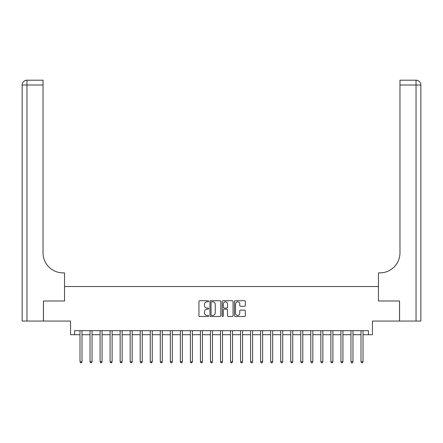<?xml version="1.0" encoding="UTF-8"?>
<svg xmlns="http://www.w3.org/2000/svg" width="443" height="443" viewBox="0 0 443 443"><rect width="100%" height="100%" fill="white"/><g stroke="black" fill="none" stroke-linecap="round" stroke-linejoin="round"><path stroke-width="0.66" d="M208.653 301.279A0.554 0.554 0 0 0 208.105 300.731L199.732 300.731A0.786 0.786 0 0 0 198.94 301.517L198.94 315.704A0.786 0.786 0 0 0 199.732 316.49L208.105 316.49A0.554 0.554 0 0 0 208.653 315.937A0.554 0.554 0 0 0 208.105 315.388L207.019 315.388A2.52 2.52 0 0 1 204.5 312.863L204.5 311.684A2.52 2.52 0 0 1 207.019 309.164L208.105 309.164A0.554 0.554 0 0 0 208.653 308.61A0.554 0.554 0 0 0 208.105 308.057L207.019 308.057A2.52 2.52 0 0 1 204.5 305.537L204.5 304.352A2.52 2.52 0 0 1 207.019 301.833L208.105 301.833A0.554 0.554 0 0 0 208.653 301.279M244.53 306.285A0.786 0.786 0 0 0 245.317 305.498L245.317 301.517A0.786 0.786 0 0 0 244.53 300.731L235.233 300.731A0.786 0.786 0 0 0 234.441 301.517L234.441 315.704A0.786 0.786 0 0 0 235.233 316.49L244.53 316.49A0.786 0.786 0 0 0 245.317 315.704L245.317 310.897A0.786 0.786 0 0 0 244.53 310.106L240.549 310.106A0.786 0.786 0 0 0 239.763 310.897L239.763 313.279A2.11 2.11 0 0 1 237.653 315.388A2.11 2.11 0 0 1 235.549 313.279L235.549 303.942A2.11 2.11 0 0 1 237.653 301.833A2.11 2.11 0 0 1 239.763 303.942L239.763 305.498A0.786 0.786 0 0 0 240.549 306.285L244.53 306.285M74.579 334.703L74.579 330.688L368.421 330.688L368.421 334.703L372.436 334.703L372.436 321.053L399.536 321.053L399.536 300.985L378.46 300.985L378.46 286.532L64.54 286.532L64.54 300.985L64.54 272.882L63.094 272.882A20.073 20.073 0 0 1 43.026 252.809L43.026 85.012L26.968 85.012L26.968 321.053L43.425 321.053L43.425 300.985L64.54 300.985L43.464 300.985L43.464 321.053L70.564 321.053L70.564 334.703L79.995 334.703M220.808 301.517A0.786 0.786 0 0 0 220.021 300.731L210.724 300.731A0.786 0.786 0 0 0 209.938 301.517L209.938 315.704A0.786 0.786 0 0 0 210.724 316.49L220.021 316.49A0.786 0.786 0 0 0 220.808 315.704L220.808 301.517M222.979 300.731L232.276 300.731A0.786 0.786 0 0 1 233.062 301.517L233.062 315.704A0.786 0.786 0 0 1 232.276 316.49L228.295 316.49A0.786 0.786 0 0 1 227.508 315.704L227.508 309.95A0.786 0.786 0 0 0 226.722 309.164L224.08 309.164A0.786 0.786 0 0 0 223.294 309.95L223.294 315.937A0.554 0.554 0 0 1 222.74 316.49A0.554 0.554 0 0 1 222.192 315.937L222.192 301.517A0.786 0.786 0 0 1 222.979 300.731M82.005 334.703L90.034 334.703M92.039 334.703L100.068 334.703M102.073 334.703L110.102 334.703M112.112 334.703L120.142 334.703M122.146 334.703L130.176 334.703M132.18 334.703L140.209 334.703M142.22 334.703L150.249 334.703M152.254 334.703L160.283 334.703M162.288 334.703L170.317 334.703M172.327 334.703L180.351 334.703M182.361 334.703L190.39 334.703M192.395 334.703L200.424 334.703M202.434 334.703L210.458 334.703M212.468 334.703L220.498 334.703M222.502 334.703L230.532 334.703M232.542 334.703L240.566 334.703M242.576 334.703L250.605 334.703M252.61 334.703L260.639 334.703M262.649 334.703L270.673 334.703M272.683 334.703L280.712 334.703M282.717 334.703L290.746 334.703M292.751 334.703L300.78 334.703M302.79 334.703L310.82 334.703M312.824 334.703L320.854 334.703M322.858 334.703L330.888 334.703M332.898 334.703L340.927 334.703M342.932 334.703L350.961 334.703M352.966 334.703L360.995 334.703M363.005 334.703L368.421 334.703M211.588 301.833A0.554 0.554 0 0 0 211.04 302.386L211.04 314.835A0.554 0.554 0 0 0 211.588 315.388L212.734 315.388A2.52 2.52 0 0 0 215.254 312.863L215.254 304.352A2.52 2.52 0 0 0 212.734 301.833L211.588 301.833M227.508 303.981A2.11 2.11 0 0 0 225.398 301.871A2.11 2.11 0 0 0 223.294 303.981L223.294 307.27A0.786 0.786 0 0 0 224.08 308.057L226.722 308.057A0.786 0.786 0 0 0 227.508 307.27L227.508 303.981M82.105 330.688L82.06 330.788A0.803 0.803 90.2 0 0 82.005 331.093L82.005 361.759L79.995 361.759L79.995 331.093A0.803 0.803 90.2 0 0 79.939 330.788L79.895 330.688M82.005 361.759L81.401 362.806L80.598 362.806L79.995 361.759M92.138 330.688L92.1 330.788A0.803 0.803 0 0 0 92.039 331.093L92.039 361.759L90.034 361.759L90.034 331.093A0.803 0.803 0 0 0 89.973 330.788L89.935 330.688M92.039 361.759L91.435 362.806L90.632 362.806L90.034 361.759M102.172 330.688L102.134 330.788A0.803 0.803 0 0 0 102.073 331.093L102.073 361.759L100.068 361.759L100.068 331.093A0.803 0.803 0 0 0 100.007 330.788L99.968 330.688M102.073 361.759L101.475 362.806L100.672 362.806L100.068 361.759M112.212 330.688L112.168 330.788A0.803 0.803 0 0 0 112.112 331.093L112.112 361.759L110.102 361.759L110.102 331.093A0.803 0.803 0 0 0 110.047 330.788L110.002 330.688M112.112 361.759L111.509 362.806L110.706 362.806L110.102 361.759M122.246 330.688L122.202 330.788A0.803 0.803 0 0 0 122.146 331.093L122.146 361.759L120.142 361.759L120.142 331.093A0.803 0.803 0 0 0 120.081 330.788L120.042 330.688M122.146 361.759L121.543 362.806L120.74 362.806L120.142 361.759M26.968 321.053L22.15 321.053L22.15 85.012A4.818 4.818 0 0 1 26.968 80.194L43.026 80.194L43.026 85.012M63.094 272.882A20.073 20.073 0 0 1 43.026 252.809M22.15 85.012A4.818 4.818 0 0 1 26.968 80.194L26.968 85.012L22.15 85.012M399.575 300.985L378.46 300.985L378.46 272.882L379.906 272.882A20.073 20.073 0 0 0 399.974 252.809L399.974 80.194L416.032 80.194A4.818 4.818 0 0 1 420.85 85.012L420.85 321.053L399.575 321.053L399.575 300.985M379.906 272.882A20.073 20.073 0 0 0 399.974 252.809M416.032 321.053L416.032 85.012L420.85 85.012A4.818 4.818 0 0 0 416.032 80.194L416.032 85.012L399.974 85.012M132.28 330.688L132.241 330.788A0.803 0.803 0 0 0 132.18 331.093L132.18 361.759L130.176 361.759L130.176 331.093A0.803 0.803 0 0 0 130.115 330.788L130.076 330.688M132.18 361.759L131.582 362.806L130.779 362.806L130.176 361.759M142.319 330.688L142.275 330.788A0.803 0.803 0 0 0 142.22 331.093L142.22 361.759L140.209 361.759L140.209 331.093A0.803 0.803 0 0 0 140.154 330.788L140.11 330.688M142.22 361.759L141.616 362.806L140.813 362.806L140.209 361.759M152.353 330.688L152.309 330.788A0.803 0.803 0 0 0 152.254 331.093L152.254 361.759L150.249 361.759L150.249 331.093A0.803 0.803 0 0 0 150.188 330.788L150.149 330.688M152.254 361.759L151.65 362.806L150.847 362.806L150.249 361.759M162.387 330.688L162.348 330.788A0.803 0.803 0 0 0 162.288 331.093L162.288 361.759L160.283 361.759L160.283 331.093A0.803 0.803 0 0 0 160.222 330.788L160.183 330.688M162.288 361.759L161.689 362.806L160.887 362.806L160.283 361.759M172.421 330.688L172.382 330.788A0.803 0.803 0 0 0 172.327 331.093L172.327 361.759L170.317 361.759L170.317 331.093A0.803 0.803 0 0 0 170.262 330.788L170.217 330.688M172.327 361.759L171.723 362.806L170.92 362.806L170.317 361.759M182.461 330.688L182.416 330.788A0.803 0.803 0 0 0 182.361 331.093L182.361 361.759L180.351 361.759L180.351 331.093A0.803 0.803 0 0 0 180.295 330.788L180.257 330.688M182.361 361.759L181.757 362.806L180.954 362.806L180.351 361.759M192.495 330.688L192.456 330.788A0.803 0.803 0 0 0 192.395 331.093L192.395 361.759L190.39 361.759L190.39 331.093A0.803 0.803 0 0 0 190.329 330.788L190.291 330.688M192.395 361.759L191.797 362.806L190.994 362.806L190.39 361.759M202.529 330.688L202.49 330.788A0.803 0.803 0 0 0 202.434 331.093L202.434 361.759L200.424 361.759L200.424 331.093A0.803 0.803 0 0 0 200.369 330.788L200.325 330.688M202.434 361.759L201.831 362.806L201.028 362.806L200.424 361.759M212.568 330.688L212.524 330.788A0.803 0.803 0 0 0 212.468 331.093L212.468 361.759L210.458 361.759L210.458 331.093A0.803 0.803 0 0 0 210.403 330.788L210.364 330.688M212.468 361.759L211.865 362.806L211.062 362.806L210.458 361.759M222.602 330.688L222.563 330.788A0.803 0.803 0 0 0 222.502 331.093L222.502 361.759L220.498 361.759L220.498 331.093A0.803 0.803 0 0 0 220.437 330.788L220.398 330.688M222.502 361.759L221.899 362.806L221.101 362.806L220.498 361.759M232.636 330.688L232.597 330.788A0.803 0.803 0 0 0 232.542 331.093L232.542 361.759L230.532 361.759L230.532 331.093A0.803 0.803 0 0 0 230.476 330.788L230.432 330.688M232.542 361.759L231.938 362.806L231.135 362.806L230.532 361.759M242.675 330.688L242.631 330.788A0.803 0.803 0 0 0 242.576 331.093L242.576 361.759L240.566 361.759L240.566 331.093A0.803 0.803 0 0 0 240.51 330.788L240.471 330.688M242.576 361.759L241.972 362.806L241.169 362.806L240.566 361.759M252.709 330.688L252.671 330.788A0.803 0.803 0 0 0 252.61 331.093L252.61 361.759L250.605 361.759L250.605 331.093A0.803 0.803 0 0 0 250.544 330.788L250.505 330.688M252.61 361.759L252.006 362.806L251.203 362.806L250.605 361.759M262.743 330.688L262.705 330.788A0.803 0.803 0 0 0 262.649 331.093L262.649 361.759L260.639 361.759L260.639 331.093A0.803 0.803 0 0 0 260.584 330.788L260.539 330.688M262.649 361.759L262.046 362.806L261.243 362.806L260.639 361.759M272.783 330.688L272.738 330.788A0.803 0.803 0 0 0 272.683 331.093L272.683 361.759L270.673 361.759L270.673 331.093A0.803 0.803 0 0 0 270.618 330.788L270.579 330.688M272.683 361.759L272.08 362.806L271.277 362.806L270.673 361.759M282.817 330.688L282.778 330.788A0.803 0.803 0 0 0 282.717 331.093L282.717 361.759L280.712 361.759L280.712 331.093A0.803 0.803 0 0 0 280.652 330.788L280.613 330.688M282.717 361.759L282.113 362.806L281.311 362.806L280.712 361.759M292.851 330.688L292.812 330.788A0.803 0.803 0 0 0 292.751 331.093L292.751 361.759L290.746 361.759L290.746 331.093A0.803 0.803 0 0 0 290.691 330.788L290.647 330.688M292.751 361.759L292.153 362.806L291.35 362.806L290.746 361.759M302.89 330.688L302.846 330.788A0.803 0.803 0 0 0 302.79 331.093L302.79 361.759L300.78 361.759L300.78 331.093A0.803 0.803 0 0 0 300.725 330.788L300.681 330.688M302.79 361.759L302.187 362.806L301.384 362.806L300.78 361.759M312.924 330.688L312.885 330.788A0.803 0.803 0 0 0 312.824 331.093L312.824 361.759L310.82 361.759L310.82 331.093A0.803 0.803 0 0 0 310.759 330.788L310.72 330.688M312.824 361.759L312.221 362.806L311.418 362.806L310.82 361.759M322.958 330.688L322.919 330.788A0.803 0.803 0 0 0 322.858 331.093L322.858 361.759L320.854 361.759L320.854 331.093A0.803 0.803 0 0 0 320.798 330.788L320.754 330.688M322.858 361.759L322.26 362.806L321.457 362.806L320.854 361.759M332.998 330.688L332.953 330.788A0.803 0.803 0 0 0 332.898 331.093L332.898 361.759L330.888 361.759L330.888 331.093A0.803 0.803 0 0 0 330.832 330.788L330.788 330.688M332.898 361.759L332.294 362.806L331.491 362.806L330.888 361.759M343.032 330.688L342.993 330.788A0.803 0.803 0 0 0 342.932 331.093L342.932 361.759L340.927 361.759L340.927 331.093A0.803 0.803 0 0 0 340.866 330.788L340.828 330.688M342.932 361.759L342.328 362.806L341.525 362.806L340.927 361.759M353.065 330.688L353.027 330.788A0.803 0.803 0 0 0 352.966 331.093L352.966 361.759L350.961 361.759L350.961 331.093A0.803 0.803 0 0 0 350.9 330.788L350.862 330.688M352.966 361.759L352.368 362.806L351.565 362.806L350.961 361.759M363.105 330.688L363.061 330.788A0.803 0.803 0 0 0 363.005 331.093L363.005 361.759L360.995 361.759L360.995 331.093A0.803 0.803 0 0 0 360.94 330.788L360.895 330.688M363.005 361.759L362.402 362.806L361.599 362.806L360.995 361.759"/></g></svg>
